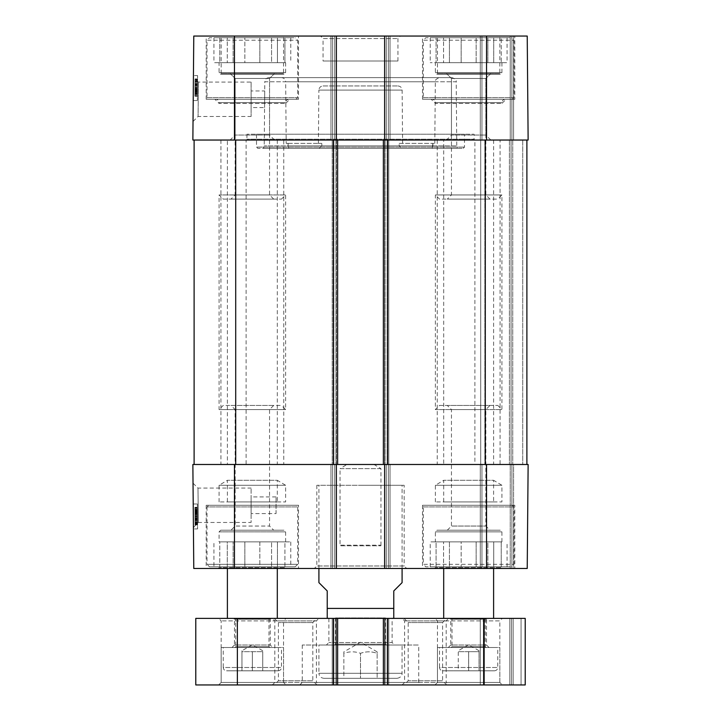 <?xml version="1.0" encoding="UTF-8"?>
<svg xmlns="http://www.w3.org/2000/svg" width="721" height="721" viewBox="0 0 721 721"><rect width="100%" height="100%" fill="white"/><g stroke="black" fill="none" stroke-linecap="round" stroke-linejoin="round"><path stroke-width="0.54" stroke-dasharray="3.6 2.7" d="M340.645 545.184L380.355 545.184L340.645 545.184L340.051 545.788L380.949 545.788L340.051 545.788L340.051 468.65L380.949 468.65L380.949 545.788L380.355 545.184M380.949 468.65L340.051 468.65L346.972 464.486L374.028 464.486L380.949 468.65M374.028 464.486L346.972 464.486M474.887 464.486L246.113 464.486L474.887 464.486L474.887 140.036L246.113 140.036L246.113 464.486M246.942 134.214L246.942 139.207L246.113 140.036L474.887 140.036L474.058 139.207L246.942 139.207L474.058 139.207L474.058 134.214L246.942 134.214L474.058 134.214M256.514 134.214L464.486 134.214L256.514 134.214L256.514 147.111L464.486 147.111L256.514 147.111L257.757 148.364L463.243 148.364L257.757 148.364M463.243 148.364L464.486 147.111L464.486 134.214M457.456 148.364L263.544 148.364L457.456 148.364L456.763 145.867L264.237 145.867L456.763 145.867L456.204 81.77L264.796 81.77L264.571 107.591L264.715 90.954L251.106 90.954L251.106 99.273L251.106 90.954M251.106 107.591L251.106 99.273L251.106 107.591L264.571 107.591L264.237 145.867L263.544 148.364M268.951 77.643L452.049 77.643L268.951 77.643C266.446 77.886 265.058 79.265 264.796 81.77L456.204 81.77C456.708 80.193 455.321 78.823 452.049 77.643M281.505 77.643L439.495 77.643L281.505 77.643C284.011 77.886 285.399 79.265 285.66 81.77L435.34 81.77L285.66 81.77L286.201 143.371L288.085 143.371L288.112 145.867L432.888 145.867L288.112 145.867L288.085 143.371L286.201 143.371M251.106 82.077L251.106 116.469L251.106 82.077L198.455 82.077M198.455 82.095L198.068 116.487L198.455 82.095L193.426 77.03L193.039 121.47L193.426 77.03M192.868 140.036L193.778 36.05L336.374 36.05L336.374 140.036L192.868 140.036M193.426 75.561L193.21 100.525L193.426 75.561L193.21 100.525L193.426 75.561L197.59 75.597L197.374 100.561L197.59 75.597L197.374 100.561L197.59 75.597L193.426 75.561M526.889 140.036L526.889 464.486L511.081 464.486L511.081 140.036L511.081 464.486L480.709 464.486L480.709 140.036L509.414 140.036L480.709 140.036L480.709 464.486L511.081 464.486L511.081 140.036L525.699 140.036L511.081 140.036L511.081 464.486L526.889 464.486L526.889 140.036L526.889 464.486L383.374 464.486L383.374 140.036L383.374 464.486L388.781 464.486L388.781 140.036L383.374 140.036L526.889 140.036L384.626 140.036L384.626 36.05L527.222 36.05L528.133 140.036L481.961 140.036L528.133 140.036L527.222 36.05L528.133 140.036L384.626 140.036L384.626 36.05L390.034 36.05L390.034 140.036L390.034 36.05L388.367 36.05L390.034 36.05L390.034 140.036L388.367 140.036L390.034 140.036L390.034 36.05L330.966 36.05L330.966 140.036L330.966 36.05L330.966 140.036L390.034 140.036L384.626 140.036L388.781 140.036L388.781 464.486L336.374 464.486L336.374 140.036L332.219 140.036L337.626 140.036L336.374 140.036L336.374 36.05L330.966 36.05L336.374 36.05L336.374 140.036L194.111 140.036L337.626 140.036L337.626 464.486L194.111 464.486L337.626 464.486L332.219 464.486L337.626 464.486L337.626 140.036L332.219 140.036L332.219 464.486L332.219 140.036L388.367 140.036L330.966 140.036L330.966 36.05L336.374 36.05M383.374 140.036L383.374 464.486L384.626 464.486L384.626 36.05M527.222 36.05L481.961 36.05L527.222 36.05M511.91 140.036L511.91 36.05L511.91 140.036M481.961 140.036L480.294 140.036L480.294 36.05L481.961 36.05L480.294 36.05L480.294 140.036L481.961 140.036L481.961 36.05L481.961 140.036M283.551 36.05L221.149 36.05L283.551 36.05L283.551 73.488L221.149 73.488L283.551 73.488M499.851 36.05L437.449 36.05L499.851 36.05L499.851 73.488L437.449 73.488L499.851 73.488M514.821 36.05L422.479 36.05L514.821 36.05L514.821 99.273L422.479 99.273L514.821 99.273M298.521 36.05L206.179 36.05L298.521 36.05L298.521 99.273L206.179 99.273L298.521 99.273M320.566 36.05L400.434 36.05L320.566 36.05L323.062 38.546L397.938 38.546L323.062 38.546L323.062 61.006L397.938 61.006L323.062 61.006M446.461 73.488L490.839 73.488L446.461 73.488L451.454 78.481L485.846 78.481L451.454 78.481L485.846 78.481L451.454 78.481L451.454 194.949L485.846 194.949L451.454 194.949L447.29 199.104L490.01 199.104L447.29 199.104M446.461 140.036L490.839 140.036L446.461 140.036L451.454 135.052L485.846 135.052L451.454 135.052L451.454 78.481L447.29 74.317L490.01 74.317L447.29 74.317M230.161 73.488L274.539 73.488L230.161 73.488L235.154 78.481L269.546 78.481L235.154 78.481L269.546 78.481L235.154 78.481L235.154 194.949L269.546 194.949L235.154 194.949L230.99 199.104L273.71 199.104L230.99 199.104M230.161 140.036L274.539 140.036L230.161 140.036L235.154 135.052L269.546 135.052L235.154 135.052L235.154 78.481L230.99 74.317L273.71 74.317L230.99 74.317M432.888 145.867L432.915 143.371L434.799 143.371L432.915 143.371L432.176 148.364L288.824 148.364L288.112 145.867L288.824 148.364L432.176 148.364L432.888 145.867M319.079 148.364L401.921 148.364L319.079 148.364L321.809 145.867L319.079 148.364M432.176 148.364L401.921 148.364L432.176 148.364M399.191 145.867L321.809 145.867L321.827 143.371L318.403 143.371L321.827 143.371L321.809 145.867L399.191 145.867L399.173 143.371L399.191 145.867L401.921 148.364L399.191 145.867M323.026 85.961L397.974 85.961L323.026 85.961C320.521 86.205 319.133 87.583 318.871 90.089L402.129 90.089L318.871 90.089L318.403 143.371M399.173 143.371L432.915 143.371L399.173 143.371M288.085 143.371L321.827 143.371L288.085 143.371M193.21 100.525L197.374 100.561L193.21 100.525M197.518 83.753L197.419 95.632L197.563 78.931L197.518 83.753L195.021 83.735L195.049 80.59L194.913 95.956L195.021 83.735M197.41 95.848L197.554 79.211L197.41 95.848L194.913 95.83L195.067 79.193L194.913 95.83L195.04 81.59L194.913 95.83L197.41 95.848M197.518 84.051L197.446 92.504L197.518 84.051L195.021 84.024L197.518 84.069L197.545 80.95L197.41 95.983L197.554 79.283L197.518 84.096L195.021 84.078M197.554 79.562L197.41 96.263L197.554 79.562L195.058 79.535L194.913 96.235L195.058 79.535L197.554 79.562M194.958 90.882L195.003 85.772L194.949 92.234L194.958 90.882L197.455 90.909M197.446 92.504L194.949 92.477M195.04 81.428L195.003 85.754L195.067 79.031L195.04 81.428L197.536 81.455M197.446 92.252L194.949 92.234M197.554 79.77L195.058 79.743M197.563 79.058L195.067 79.031M197.545 80.662L195.049 80.644M197.554 79.346L195.058 79.328M197.464 90.107L194.967 90.089M197.446 91.783L194.949 91.756M197.464 89.755L194.967 89.728M197.455 90.837L194.958 90.819M197.527 82.654L195.031 82.627M197.536 81.797L197.473 88.881L197.536 81.797L195.04 81.77M197.473 88.881L194.976 88.854M197.545 81.049L195.049 81.031M197.545 80.77L195.049 80.743M197.536 81.527L195.04 81.5L197.536 81.527M197.41 96.263L194.913 96.235M197.455 91.45L194.958 91.432M197.455 91.243L194.958 91.216M197.428 94.577L194.931 94.55M197.545 80.977L195.049 80.959M197.518 83.924L195.021 83.897M197.554 79.283L195.058 79.256M197.455 90.603L194.967 90.585M197.464 89.566L194.976 89.539M197.428 94.027L194.931 94.009L197.428 94.027M197.41 95.983L194.913 95.956L197.41 95.983M197.482 87.43L194.994 87.412M197.491 87.178L194.994 87.16M197.473 88.8L194.976 88.782M197.545 80.95L195.049 80.932L197.545 80.95M197.554 79.211L195.067 79.193L194.94 93.36L195.067 79.193L194.94 93.117L195.067 79.193L197.554 79.211M197.437 93.379L194.94 93.36M197.437 93.135L194.94 93.117M197.536 81.608L195.04 81.59M197.518 83.573L195.021 83.555M197.563 78.931L195.067 78.913M197.464 90.26L194.967 90.233M197.473 89.215L194.976 89.197M197.428 93.685L194.94 93.658L197.428 93.685M197.419 95.632L194.922 95.614L197.419 95.632M197.491 87.088L194.994 87.07M197.491 86.835L194.994 86.817M197.482 88.458L194.985 88.44M197.545 80.608L195.049 80.59M424.975 99.273L512.325 99.273L424.975 99.273L423.308 97.614L513.992 97.614L423.308 97.614L423.308 40.214L513.992 40.214L423.308 40.214L425.805 37.717L511.495 37.717L425.805 37.717M208.675 99.273L296.025 99.273L208.675 99.273L207.008 97.614L297.692 97.614L207.008 97.614L207.008 40.214L297.692 40.214L207.008 40.214L209.505 37.717L295.195 37.717L209.505 37.717M227.277 37.717L290.779 37.717L213.921 37.717L227.277 37.717L227.277 62.673L227.277 37.717M219.788 37.717L219.788 62.673L213.921 62.673L219.788 62.673L219.788 37.717M213.921 37.717L213.921 62.673M233.135 62.673L244.861 62.673L233.135 62.673L233.135 37.717L233.135 62.673M259.839 62.673L259.839 37.717L259.839 62.673L244.861 62.673L244.861 37.717L244.861 62.673L259.839 62.673M271.565 37.717L271.565 62.673L277.423 62.673L271.565 62.673L271.565 37.717M284.912 62.673L284.912 37.717L284.912 62.673L277.423 62.673L277.423 37.717L277.423 62.673L284.912 62.673M290.779 37.717L290.779 62.673M227.277 62.673L219.788 62.673L227.277 62.673M219.076 62.673L285.624 62.673L219.076 62.673L219.076 72.659L220.734 74.317L283.966 74.317L220.734 74.317M274.539 140.036L269.546 135.052L269.546 78.481L273.71 74.317M223.231 199.104L281.469 199.104L223.231 199.104L219.076 194.949L285.624 194.949L219.076 194.949L219.076 409.582L285.624 409.582L219.076 409.582L223.231 405.427L281.469 405.427L223.231 405.427M230.99 405.427L273.71 405.427L230.99 405.427L235.154 409.582L269.546 409.582L235.154 409.582L235.154 526.051L269.546 526.051L235.154 526.051L230.99 530.214L273.71 530.214L230.99 530.214M273.71 405.427L269.546 409.582L269.546 526.051L273.71 530.214M220.734 530.214L283.966 530.214L220.734 530.214L219.076 531.873L285.624 531.873L219.076 531.873L219.076 541.859L285.624 541.859L219.076 541.859M219.788 541.859L227.277 541.859L219.788 541.859L219.788 566.814L219.788 541.859M227.277 541.859L259.839 541.859L227.277 541.859L227.277 566.814L233.135 566.814L233.135 541.859L233.135 566.814L227.277 566.814L227.277 541.859M259.839 541.859L284.912 541.859L259.839 541.859L259.839 566.814L271.565 566.814L271.565 541.859L271.565 566.814L259.839 566.814L259.839 541.859M290.779 566.814L284.912 566.814L284.912 541.859L290.779 541.859L284.912 541.859L284.912 566.814L290.779 566.814L290.779 541.859M213.921 566.814L219.788 566.814L213.921 566.814L213.921 541.859M277.423 566.814L277.423 541.859L277.423 566.814L271.565 566.814L284.912 566.814L277.423 566.814M244.861 566.814L244.861 541.859L244.861 566.814L233.135 566.814L259.839 566.814L244.861 566.814M209.505 566.814L295.195 566.814L209.505 566.814L207.008 564.318L297.692 564.318L207.008 564.318L207.008 506.917L297.692 506.917L207.008 506.917L208.675 505.259L296.025 505.259L208.675 505.259M227.277 566.814L219.788 566.814L227.277 566.814M486.54 464.486L486.54 568.481L527.222 568.481L513.577 568.481L527.222 568.481L528.133 464.486L527.222 568.481L528.133 464.486L384.626 464.486L526.889 464.486M486.54 568.481L384.626 568.481L384.626 464.486L388.781 464.486L388.781 140.036L388.781 464.486L383.374 464.486M332.219 140.036L332.219 464.486L332.219 140.036M337.626 140.036L337.626 464.486M336.374 140.036L336.374 464.486L192.868 464.486L193.778 568.481L390.034 568.481L384.626 568.481L388.367 568.481L384.626 568.481L384.626 464.486L332.633 464.486L336.374 464.486L336.374 568.481L336.374 464.486L330.966 464.486L390.034 464.486L384.626 464.486L384.626 568.481M390.034 464.486L390.034 568.481L388.367 568.481L390.034 568.481L390.034 464.486L388.367 464.486L390.034 464.486L390.034 568.481L390.034 464.486M330.966 464.486L330.966 568.481L330.966 464.486L332.633 464.486L330.966 464.486L330.966 568.481L330.966 464.486M336.374 464.486L336.374 568.481M513.577 464.486L525.699 464.486L511.91 464.486L513.577 464.486L513.577 568.481L480.294 568.481L513.577 568.481L513.577 464.486M510.243 464.486L481.961 464.486L510.243 464.486L510.243 568.481L510.243 464.486M480.294 464.486L481.961 464.486L480.294 464.486L480.294 568.481L480.294 464.486M511.91 464.486L511.91 568.481L511.91 464.486M298.521 505.259L206.179 505.259L298.521 505.259L298.521 568.481L206.179 568.481L298.521 568.481M193.426 528.962L193.21 504.006L193.426 528.962L193.21 504.006L193.426 528.962L197.59 528.926L197.374 503.97L197.59 528.926L197.374 503.97L197.59 528.926L193.426 528.962M193.426 527.448L193.039 483.187L193.426 527.448L198.365 522.464L197.978 488.081L198.365 522.464L251.106 522.455L251.106 488.063L251.106 522.455M193.039 483.187L197.978 488.081L251.106 488.063M251.106 513.577L251.106 496.931L251.106 513.577L276.062 513.577L276.062 496.931L276.062 513.577M193.21 504.006L197.374 503.97L193.21 504.006M197.509 520.093L197.41 508.206L197.554 524.906L197.509 520.093L195.012 520.111L195.049 523.257L194.913 508.233L195.012 520.111M197.41 507.99L197.554 524.627L197.41 507.99L194.913 508.017L195.058 524.654L194.904 507.602L195.04 522.292L194.913 508.017L197.41 507.99M197.509 519.462L197.401 507.584L197.545 524.284L197.509 519.462L195.012 519.49M197.545 524.005L197.401 507.305L197.545 524.005L195.049 524.032L194.904 507.323L195.049 524.032L197.545 524.005M197.437 511.063L197.554 524.509L197.437 511.063L194.94 511.081M197.446 512.658L194.949 512.685M194.958 513.83L195.021 520.941L194.949 512.748L194.958 513.83L197.455 513.812L197.446 512.73L194.949 512.748M197.437 511.306L194.94 511.333M197.527 522.112L195.031 522.139M197.545 523.797L195.049 523.816M197.554 524.509L195.058 524.537M197.536 522.905L195.04 522.923L197.536 522.896M197.545 524.212L195.049 524.239M197.455 513.46L194.958 513.478M197.437 511.784L194.94 511.811M197.446 512.73L197.455 513.812M197.509 519.517L195.012 519.535M197.518 520.913L195.021 520.941M197.527 521.77L197.464 514.686L197.527 521.77L195.031 521.797M197.464 514.686L194.967 514.704M197.536 522.518L195.04 522.536M197.536 522.797L195.04 522.824M197.527 522.04L195.031 522.067L197.527 522.04M197.401 507.305L194.904 507.323M197.446 512.108L194.949 512.135M197.446 512.325L194.949 512.352M197.419 508.99L194.922 509.017M195.04 522.635L197.536 522.608L195.04 522.608M197.509 519.643L195.012 519.67M197.545 524.284L195.058 524.311M197.446 512.964L194.958 512.982M197.455 514.001L194.967 514.019M197.419 509.54L194.922 509.558L197.419 509.54M197.401 507.584L194.904 507.602L197.401 507.584M197.482 516.128L194.985 516.155M197.482 516.389L194.985 516.407M197.464 514.758L194.967 514.785M197.554 524.627L195.058 524.654L194.931 510.486L195.058 524.654L194.931 510.729L195.058 524.654L197.554 524.627M197.428 510.468L194.931 510.486M197.428 510.702L194.931 510.729M197.527 522.238L195.04 522.256L197.536 522.265M197.518 520.265L195.021 520.292M197.554 524.906L195.058 524.933M197.455 513.586L194.958 513.604M197.464 514.623L194.967 514.65M197.428 510.162L194.931 510.18L197.428 510.162M197.41 508.206L194.913 508.233L197.41 508.206M197.482 516.759L194.985 516.777M197.482 517.011L194.985 517.029M194.976 515.389L197.473 515.371L194.976 515.407M197.536 523.239L195.049 523.257M286.462 568.481L218.238 568.481L286.462 568.481L285.624 567.652L219.076 567.652L285.624 567.652L285.624 568.481L219.076 568.481L285.624 568.481M514.821 568.481L422.479 568.481L514.821 568.481L514.821 505.259L422.479 505.259L514.821 505.259M406.671 568.481L314.329 568.481L406.671 568.481L404.175 565.985L316.825 565.985L404.175 565.985L404.175 485.287L316.825 485.287L404.175 485.287M502.762 568.481L434.538 568.481L502.762 568.481L501.924 567.652L435.376 567.652L501.924 567.652L501.924 568.481L435.376 568.481L501.924 568.481M360.5 485.287L402.093 485.287L360.5 485.287M424.975 505.259L512.325 505.259L424.975 505.259L423.308 506.917L513.992 506.917L423.308 506.917L423.308 564.318L513.992 564.318L423.308 564.318L425.805 566.814L511.495 566.814L425.805 566.814M443.577 566.814L507.079 566.814L430.221 566.814L443.577 566.814L443.577 541.859L443.577 566.814M436.088 566.814L436.088 541.859L430.221 541.859L436.088 541.859L436.088 566.814M430.221 566.814L430.221 541.859M449.435 541.859L461.161 541.859L449.435 541.859L449.435 566.814L449.435 541.859M476.139 541.859L476.139 566.814L476.139 541.859L461.161 541.859L461.161 566.814L461.161 541.859L476.139 541.859M487.865 566.814L487.865 541.859L493.723 541.859L487.865 541.859L487.865 566.814M501.212 541.859L501.212 566.814L501.212 541.859L493.723 541.859L493.723 566.814L493.723 541.859L501.212 541.859M507.079 566.814L507.079 541.859M443.577 541.859L436.088 541.859L443.577 541.859M435.376 541.859L501.924 541.859L435.376 541.859L435.376 531.873L437.034 530.214L500.266 530.214L437.034 530.214M490.01 530.214L447.29 530.214L490.01 530.214L485.846 526.051L451.454 526.051L485.846 526.051L485.846 409.582L451.454 409.582L485.846 409.582L490.01 405.427L447.29 405.427L490.01 405.427M447.29 530.214L451.454 526.051L451.454 409.582L447.29 405.427M439.531 405.427L497.769 405.427L439.531 405.427L435.376 409.582L501.924 409.582L435.376 409.582L435.376 194.949L501.924 194.949L435.376 194.949L439.531 199.104L497.769 199.104L439.531 199.104M402.093 582.622L393.774 590.941L393.774 618.258L393.774 608.416L327.226 608.416L327.226 590.941L318.907 582.622M360.5 618.393L392.116 618.393L360.5 618.393M327.226 608.416L327.226 618.258L327.226 608.416M483.629 618.393L483.629 684.95L525.221 684.95L511.495 684.95L511.495 618.393L511.495 684.95L480.294 684.95L480.294 618.393L509.828 618.393L480.294 618.393L480.294 684.95L511.495 684.95L511.495 618.393L521.058 618.393L511.495 618.393L511.495 684.95L525.221 684.95L525.221 618.393L525.221 684.95L525.221 618.393L195.779 618.393L195.779 684.95L337.626 684.95L332.219 684.95L337.626 684.95L337.626 618.393L332.219 618.393L337.626 618.393L337.626 684.95L337.626 618.393M443.694 618.393L493.606 618.393L443.694 618.393M227.394 618.393L277.306 618.393L227.394 618.393M316.97 618.393L274.25 618.393L316.97 618.393L312.806 622.556L312.806 680.786L278.414 680.786L312.806 680.786L316.97 684.95L274.25 684.95L316.97 684.95M286.039 618.393L218.661 618.393L286.039 618.393L283.551 620.889L221.149 620.889L283.551 620.889L283.551 682.454L221.149 682.454L283.551 682.454L286.039 684.95L218.661 684.95L286.039 684.95L218.661 684.95L286.039 684.95L283.551 682.454L221.149 682.454L283.551 682.454L283.551 647.512L221.149 647.512L283.551 647.512M448.687 618.393L402.093 618.393L448.687 618.393L446.191 620.889L404.589 620.889L446.191 620.889L446.191 682.454L404.589 682.454L446.191 682.454L448.687 684.95L402.093 684.95L448.687 684.95M318.907 618.393L272.313 618.393L318.907 618.393L316.411 620.889L274.809 620.889L316.411 620.889L316.411 682.454L274.809 682.454L316.411 682.454L318.907 684.95L272.313 684.95L318.907 684.95M502.339 618.393L434.961 618.393L502.339 618.393L499.851 620.889L437.449 620.889L499.851 620.889L499.851 682.454L437.449 682.454L499.851 682.454L502.339 684.95L434.961 684.95L502.339 684.95L434.961 684.95L502.339 684.95L499.851 682.454L437.449 682.454L499.851 682.454L499.851 647.512L437.449 647.512L499.851 647.512M446.75 618.393L404.03 618.393L446.75 618.393L442.586 622.556L442.586 680.786L408.194 680.786L442.586 680.786L446.75 684.95L404.03 684.95L446.75 684.95M483.629 684.95L383.374 684.95L383.374 618.393L383.374 684.95L388.781 684.95L388.781 618.393L388.781 684.95L337.626 684.95M383.374 618.393L383.374 684.95L388.781 684.95L383.374 684.95M388.781 618.393L388.781 684.95L388.781 618.393M332.219 618.393L332.219 684.95L332.219 618.393M421.226 684.95L299.774 684.95L421.226 684.95L418.739 682.454L302.261 682.454L418.739 682.454L418.739 645.016L302.261 645.016L418.739 645.016M223.231 647.512L281.469 647.512L223.231 647.512L223.231 667.484L281.469 667.484L223.231 667.484C223.429 669.503 224.537 670.611 226.556 670.809L278.144 670.809L226.556 670.809M439.531 647.512L497.769 647.512L439.531 647.512L439.531 667.484L497.769 667.484L439.531 667.484C439.729 669.503 440.837 670.611 442.856 670.809L494.444 670.809L442.856 670.809M458.25 670.809L479.05 670.809L458.25 670.809L458.25 651.676L479.05 651.676L479.05 670.809L479.05 650.748L479.05 651.676L468.65 651.676L468.65 670.809L468.65 651.676L458.25 651.676L458.25 650.748L458.25 670.809M318.907 645.016L402.093 645.016L318.907 645.016L318.907 673.306L402.093 673.306L318.907 673.306C319.196 676.334 320.863 678.001 323.891 678.299L397.109 678.299L323.891 678.299M343.863 678.299L377.137 678.299L343.863 678.299L343.863 653.334C349.406 651.333 354.957 651.333 360.5 653.334C366.043 651.333 371.594 651.333 377.137 653.334L377.137 678.299L377.137 653.334C377.137 651.333 377.137 651.333 377.137 653.334C377.137 651.333 377.137 651.333 377.137 653.334C371.594 651.333 366.043 651.333 360.5 653.334L360.5 678.299L360.5 653.334C354.957 651.333 349.406 651.333 343.863 653.334C343.863 651.333 343.863 651.333 343.863 653.334C343.863 651.333 343.863 651.333 343.863 653.334L343.863 678.299M312.806 622.556L278.414 622.556L312.806 622.556M442.586 622.556L408.194 622.556L442.586 622.556M493.606 568.481L443.694 568.481L493.606 568.481M277.306 568.481L227.394 568.481L277.306 568.481M443.577 37.717L507.079 37.717L430.221 37.717L443.577 37.717L443.577 62.673L443.577 37.717M436.088 62.673L443.577 62.673L430.221 62.673L436.088 62.673L436.088 37.717L436.088 62.673M443.577 62.673L476.139 62.673L443.577 62.673M476.139 62.673L501.212 62.673L476.139 62.673L476.139 37.717L476.139 62.673M501.212 62.673L507.079 62.673L501.212 62.673L501.212 37.717L501.212 62.673M435.376 62.673L501.924 62.673L435.376 62.673L435.376 72.659L437.034 74.317L500.266 74.317L437.034 74.317M461.161 37.717L461.161 62.673L461.161 37.717M493.723 37.717L493.723 62.673L493.723 37.717M487.865 37.717L487.865 62.673L487.865 37.717M449.435 37.717L449.435 62.673L449.435 37.717M430.221 37.717L430.221 62.673M507.079 37.717L507.079 62.673M490.839 140.036L485.846 135.052L485.846 78.481L490.01 74.317M241.95 670.809L262.75 670.809L241.95 670.809L241.95 651.676L262.75 651.676L241.95 651.676L241.95 650.748L241.95 670.809M262.75 651.676L262.75 670.809L262.75 651.676M252.35 670.809L252.35 651.676L252.35 670.809M334.706 645.016L386.294 645.016L334.706 645.016L335.544 644.186L385.456 644.186L335.544 644.186L335.544 617.906L385.456 617.906L335.544 617.906L335.058 618.393L385.942 618.393L335.058 618.393M394.612 645.016L326.388 645.016L394.612 645.016L392.116 642.519L328.884 642.519L392.116 642.519L392.116 618.393M386.294 645.016L385.456 644.186L385.456 617.906L385.942 618.393M234.884 647.512L269.816 647.512L234.884 647.512L235.713 646.683L268.987 646.683L235.713 646.683L235.713 618.393L268.987 618.393L235.713 618.393M231.964 647.512L272.736 647.512L231.964 647.512L234.46 645.016L270.24 645.016L234.46 645.016L234.46 619.231L270.24 619.231L234.46 619.231L233.631 618.393L271.069 618.393L233.631 618.393M271.069 618.393L270.24 619.231L270.24 645.016L272.736 647.512M451.184 647.512L486.116 647.512L451.184 647.512L452.013 646.683L485.287 646.683L452.013 646.683L452.013 618.393L485.287 618.393L452.013 618.393M448.264 647.512L489.036 647.512L448.264 647.512L450.76 645.016L486.54 645.016L450.76 645.016L450.76 619.231L486.54 619.231L450.76 619.231L449.931 618.393L487.369 618.393L449.931 618.393M489.036 647.512L486.54 645.016L486.54 619.231L487.369 618.393M432.041 99.273L505.259 99.273L432.041 99.273C434.069 99.471 435.178 100.579 435.376 102.607L501.924 102.607L435.376 102.607L435.376 103.436L501.924 103.436L435.376 103.436L431.212 99.273L506.088 99.273L431.212 99.273M215.741 99.273L288.959 99.273L215.741 99.273C217.769 99.471 218.878 100.579 219.076 102.607L285.624 102.607L219.076 102.607L219.076 103.436L285.624 103.436L219.076 103.436L214.912 99.273L289.788 99.273L214.912 99.273M493.606 501.924L443.694 501.924L493.606 501.924L493.606 480.294L443.694 480.294L493.606 480.294L501.924 485.287L501.924 501.924L435.376 501.924L501.924 501.924M501.924 485.287L435.376 485.287L501.924 485.287M283.759 140.036L220.941 140.036L283.759 140.036L283.759 464.486L220.941 464.486L283.759 464.486M227.394 140.036L277.306 140.036L227.394 140.036L227.394 464.486L277.306 464.486L227.394 464.486M277.306 501.924L227.394 501.924L277.306 501.924L277.306 480.294L227.394 480.294L277.306 480.294L285.624 485.287L285.624 501.924L219.076 501.924L285.624 501.924M285.624 485.287L219.076 485.287L285.624 485.287M443.694 464.486L493.606 464.486L443.694 464.486L443.694 140.036L493.606 140.036L443.694 140.036M500.059 464.486L437.241 464.486L500.059 464.486L500.059 140.036L437.241 140.036L500.059 140.036M234.46 140.036L234.46 36.05M334.706 140.036L334.706 36.05L334.706 140.036M332.633 140.036L332.633 36.05L332.633 140.036M388.367 140.036L388.367 36.05L388.367 140.036M386.294 140.036L386.294 36.05L386.294 140.036M486.54 140.036L486.54 36.05M513.577 140.036L513.577 36.05L513.577 140.036M510.243 140.036L510.243 36.05L510.243 140.036M197.5 85.781L195.003 85.79M197.554 79.68L195.058 79.661M197.482 88.196L194.985 88.169M197.5 85.754L195.003 85.727L197.5 85.709M197.509 84.718L195.012 84.699M197.446 91.648L194.958 91.621M197.446 91.693L194.949 91.675M197.536 81.293L195.049 81.275M197.509 85.213L195.012 85.195M197.509 85.024L195.012 85.006M197.518 84.276L195.021 84.249M197.509 84.871L195.012 84.844M197.509 84.681L195.012 84.654M219.076 72.659L285.624 72.659L219.076 72.659M235.713 140.036L235.713 464.486M333.462 140.036L333.462 464.486M335.959 140.036L335.959 464.486L335.959 140.036M333.877 140.036L333.877 464.486L333.877 140.036M387.123 140.036L387.123 464.486L387.123 140.036M385.041 140.036L385.041 464.486L385.041 140.036M387.538 140.036L387.538 464.486M485.287 140.036L485.287 464.486M522.725 140.036L522.725 464.486L522.725 140.036M512.739 140.036L512.739 464.486L512.739 140.036M509.414 140.036L509.414 464.486L509.414 140.036M484.873 140.036L484.873 464.486L484.873 140.036M384.626 140.036L384.626 464.486M234.46 464.486L234.46 568.481M388.367 464.486L388.367 568.481L388.367 464.486M386.294 464.486L386.294 568.481L386.294 464.486M334.706 464.486L334.706 568.481L334.706 464.486M332.633 464.486L332.633 568.481L332.633 464.486M481.961 464.486L481.961 568.481L481.961 464.486M197.491 517.759L194.994 517.804M197.545 523.879L195.049 523.906M197.491 517.813L194.994 517.84L197.491 517.858M197.5 518.85L195.003 518.868M197.437 511.919L194.949 511.946M197.437 511.874L194.949 511.892M197.5 518.354L195.003 518.372M197.5 518.543L195.003 518.561M197.509 519.571L195.012 519.589M197.509 519.778L195.012 519.796M197.5 518.976L195.003 518.994M197.5 519.165L195.012 519.183M435.376 531.873L501.924 531.873L435.376 531.873M336.374 618.393L336.374 684.95L336.374 618.393M384.626 618.393L384.626 684.95L384.626 618.393M387.123 618.393L387.123 684.95L387.123 618.393M385.041 618.393L385.041 684.95L385.041 618.393M387.538 618.393L387.538 684.95M521.058 618.393L521.058 684.95L521.058 618.393M513.154 618.393L513.154 684.95L513.154 618.393M509.828 618.393L509.828 684.95L509.828 618.393M484.458 618.393L484.458 684.95L484.458 618.393M333.877 618.393L333.877 684.95L333.877 618.393M335.959 618.393L335.959 684.95L335.959 618.393M237.371 618.393L237.371 684.95M333.462 618.393L333.462 684.95M435.376 72.659L501.924 72.659L435.376 72.659M434.799 143.371L435.34 81.77C434.844 80.193 436.223 78.823 439.495 77.643M193.039 121.47L198.068 116.487L251.106 116.469M397.938 61.006L397.938 38.546L400.434 36.05M206.179 99.273L206.179 36.05M422.479 99.273L422.479 36.05M437.449 73.488L437.449 36.05M221.149 73.488L221.149 36.05M490.01 199.104L485.846 194.949L485.846 78.481L490.839 73.488M273.71 199.104L269.546 194.949L269.546 78.481L274.539 73.488M397.974 85.961C400.479 86.205 401.867 87.583 402.129 90.089L402.597 143.371M296.025 99.273L297.692 97.614L297.692 40.214L295.195 37.717M285.624 62.673L285.624 72.659L283.966 74.317M281.469 199.104L285.624 194.949L285.624 409.582L281.469 405.427M285.624 541.859L285.624 531.873L283.966 530.214M295.195 566.814L297.692 564.318L297.692 506.917L296.025 505.259M206.179 505.259L206.179 568.481M276.062 496.931L251.106 496.931M316.825 485.287L316.825 565.985L314.329 568.481M422.479 505.259L422.479 568.481M512.325 505.259L513.992 506.917L513.992 564.318L511.495 566.814M501.924 541.859L501.924 531.873L500.266 530.214M497.769 405.427L501.924 409.582L501.924 194.949L497.769 199.104M402.093 568.481L402.093 485.287M318.907 568.481L318.907 485.287M328.884 618.393L328.884 642.519L326.388 645.016M219.076 568.481L219.076 567.652L218.238 568.481M435.376 568.481L435.376 567.652L434.538 568.481M402.093 684.95L404.589 682.454L404.589 620.889L402.093 618.393M272.313 684.95L274.809 682.454L274.809 620.889L272.313 618.393M221.149 647.512L221.149 682.454L221.149 620.889L218.661 618.393M221.149 682.454L218.661 684.95L221.149 682.454M437.449 647.512L437.449 682.454L437.449 620.889L434.961 618.393M437.449 682.454L434.961 684.95L437.449 682.454M494.444 670.809C496.481 670.593 497.589 669.485 497.769 667.484L497.769 647.512M479.05 650.748L468.65 644.736L458.25 650.748M302.261 645.016L302.261 682.454L299.774 684.95M397.109 678.299C402.093 677.56 402.291 673.171 402.03 674.126L402.093 645.016M377.137 651.847L360.5 642.249L343.863 651.847M274.25 618.393L278.414 622.556L278.414 680.786L274.25 684.95M404.03 618.393L408.194 622.556L408.194 680.786L404.03 684.95M512.325 99.273L513.992 97.614L513.992 40.214L511.495 37.717M501.924 62.673L501.924 72.659L500.266 74.317M278.144 670.809C280.181 670.593 281.289 669.485 281.469 667.484L281.469 647.512M262.75 650.748L252.35 644.736L241.95 650.748M269.816 647.512L268.987 646.683L268.987 618.393M486.116 647.512L485.287 646.683L485.287 618.393M505.259 99.273C503.213 99.489 502.104 100.598 501.924 102.607L501.924 103.436L506.088 99.273M288.959 99.273C286.913 99.489 285.804 100.598 285.624 102.607L285.624 103.436L289.788 99.273M435.376 501.924L435.376 485.287L443.694 480.294L443.694 501.924M220.941 140.036L220.941 464.486M277.306 140.036L277.306 464.486M219.076 501.924L219.076 485.287L227.394 480.294L227.394 501.924M493.606 140.036L493.606 464.486M437.241 140.036L437.241 464.486"/><path stroke-width="1.08" d="M384.626 140.036L192.868 140.036L193.778 36.05L384.626 36.05L384.626 140.036L528.133 140.036L527.222 36.05L384.626 36.05M336.374 140.036L336.374 36.05M194.111 140.036L194.111 464.486L194.111 140.036M526.889 140.036L526.889 464.486M383.374 464.486L528.133 464.486L527.222 568.481L336.374 568.481L336.374 464.486L383.374 464.486L383.374 140.036M337.626 140.036L337.626 464.486M384.626 464.486L384.626 568.481M234.46 464.486L234.46 568.481L193.778 568.481L192.868 464.486L336.374 464.486M234.46 568.481L336.374 568.481M318.907 568.481L318.907 582.622L327.226 590.941L327.226 608.416L393.774 608.416L393.774 618.258L393.774 590.941L402.093 582.622L402.093 568.481M327.226 608.416L327.226 618.258L327.226 608.416M237.371 618.393L237.371 684.95L195.779 684.95L195.779 618.393L525.221 618.393L525.221 684.95L383.374 684.95L383.374 618.393M337.626 618.393L337.626 684.95L383.374 684.95M237.371 684.95L337.626 684.95M277.306 568.481L277.306 618.393M493.606 568.481L493.606 618.393M234.46 140.036L234.46 36.05M486.54 140.036L486.54 36.05M485.287 140.036L485.287 464.486M387.538 140.036L387.538 464.486M333.462 140.036L333.462 464.486M235.713 140.036L235.713 464.486M486.54 464.486L486.54 568.481M483.629 618.393L483.629 684.95M387.538 618.393L387.538 684.95M333.462 618.393L333.462 684.95M393.774 618.258L392.116 618.393M327.226 618.258L328.884 618.393M227.394 568.481L227.394 618.393M443.694 568.481L443.694 618.393"/></g></svg>
